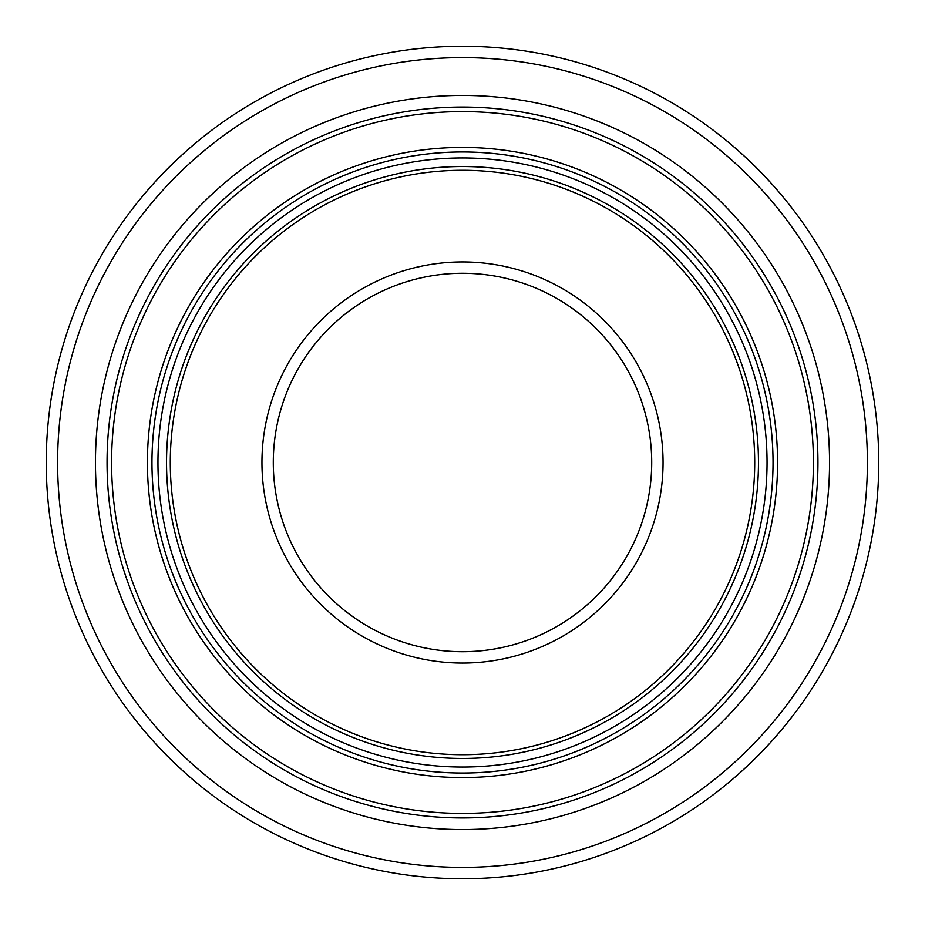 <?xml version="1.0" encoding="UTF-8"?>
<svg xmlns="http://www.w3.org/2000/svg" width="925" height="925" viewBox="0 0 925 925"><rect width="100%" height="100%" fill="white"/><g stroke="black" fill="none" stroke-linecap="round" stroke-linejoin="round"><path stroke-width="1.39" d="M462.5 95.448A367.052 367.052 0 0 0 95.448 462.5A367.052 367.052 0 0 0 462.5 829.552A367.052 367.052 0 0 0 829.552 462.5A367.052 367.052 0 0 0 462.5 95.448M46.25 462.5A416.25 416.25 0 0 0 462.5 878.75A416.25 416.25 0 0 0 878.75 462.5A416.25 416.25 0 0 0 462.5 46.25A416.25 416.25 0 0 0 46.25 462.5A416.25 416.25 0 0 1 462.5 46.25A416.25 416.25 0 0 1 878.75 462.5M462.5 754.707A292.207 292.207 0 0 0 754.707 462.5A292.207 292.207 0 0 0 462.5 170.292A292.207 292.207 0 0 0 170.292 462.5A292.207 292.207 0 0 0 462.5 754.707M462.5 651.709A189.209 189.209 0 0 0 651.709 462.5A189.209 189.209 0 0 0 462.5 273.291A189.209 189.209 0 0 0 273.291 462.5A189.209 189.209 0 0 0 462.5 651.709A189.209 189.209 0 0 1 273.291 462.5A189.209 189.209 0 0 1 462.5 273.291M462.5 111.59A350.91 350.91 0 0 1 813.41 462.5A350.91 350.91 0 0 1 462.5 813.41A350.91 350.91 0 0 1 111.59 462.5A350.91 350.91 0 0 1 462.5 111.59M462.5 107.057A355.443 355.443 0 0 1 817.943 462.5A355.443 355.443 0 0 1 462.5 817.943A355.443 355.443 0 0 1 107.057 462.5A355.443 355.443 0 0 1 462.5 107.057M462.5 773.034A310.534 310.534 0 0 1 151.966 462.5A310.534 310.534 0 0 1 462.5 151.966A310.534 310.534 0 0 1 773.034 462.5A310.534 310.534 0 0 1 462.5 773.034M462.5 777.578A315.078 315.078 0 0 1 147.422 462.5A315.078 315.078 0 0 1 462.5 147.422A315.078 315.078 0 0 1 777.578 462.5A315.078 315.078 0 0 1 462.5 777.578M462.5 166.535A295.965 295.965 0 0 1 758.465 462.5A295.965 295.965 0 0 1 462.5 758.465A295.965 295.965 0 0 1 166.535 462.5A295.965 295.965 0 0 1 462.5 166.535M462.5 157.955A304.545 304.545 0 0 1 767.045 462.5A304.545 304.545 0 0 1 462.5 767.045A304.545 304.545 0 0 1 157.955 462.5A304.545 304.545 0 0 1 462.5 157.955M57.604 462.5A404.896 404.896 0 0 0 462.5 867.396A404.896 404.896 0 0 0 867.396 462.5A404.896 404.896 0 0 0 462.5 57.604A404.896 404.896 0 0 0 57.604 462.5M261.948 462.5A200.552 200.552 0 0 0 462.5 663.052A200.552 200.552 0 0 0 663.052 462.5A200.552 200.552 0 0 0 462.5 261.948A200.552 200.552 0 0 0 261.948 462.5"/></g></svg>
